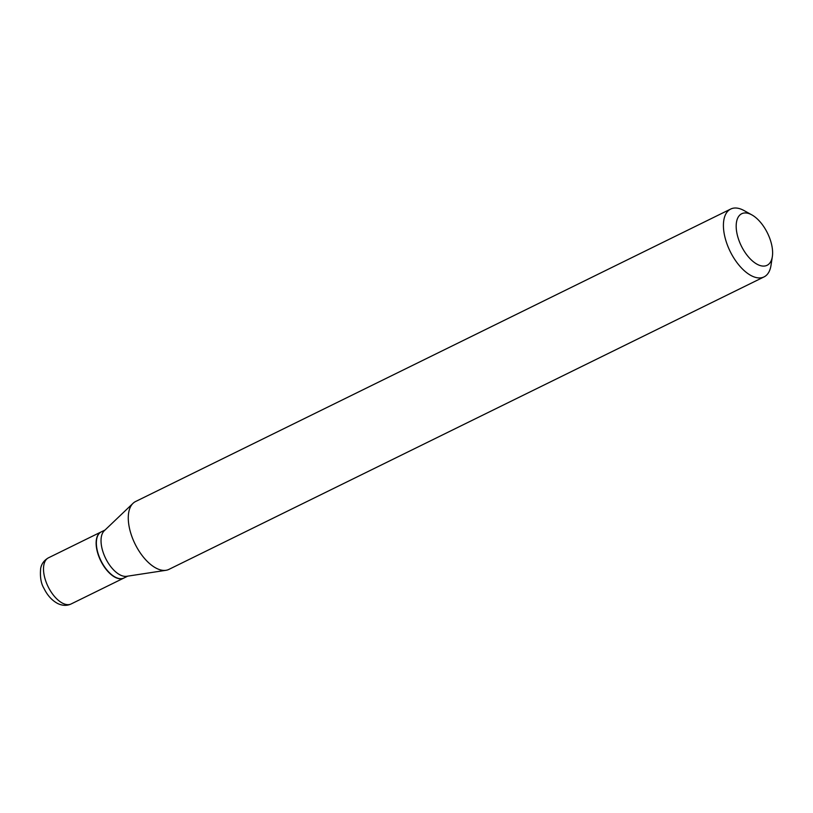 <?xml version="1.0" encoding="UTF-8"?>
<svg xmlns="http://www.w3.org/2000/svg" width="813" height="813" viewBox="0 0 813 813"><rect width="100%" height="100%" fill="white"/><g stroke="black" fill="none" stroke-linecap="round" stroke-linejoin="round"><path stroke-width="1.22" d="M101.198 531.905A25.711 13.049 63.8 0 0 101.086 531.956A25.711 13.049 63.8 0 0 97.967 553.948A25.711 13.049 63.8 0 0 115.497 577.484A25.711 13.049 63.8 0 0 123.759 578.104A25.711 13.049 63.8 0 0 123.881 578.043M105.07 530.005L101.32 531.844A25.711 13.049 63.8 0 0 96.595 539.659A25.711 13.049 63.8 0 0 114.928 576.945A25.711 13.049 63.8 0 0 115.731 577.372A25.711 13.049 63.8 0 0 123.993 577.982L127.743 576.143M751.873 214.896L744.047 210.567A37.805 19.187 63.8 0 0 742.858 209.947A37.805 19.187 63.8 0 0 730.714 209.043L135.578 501.53A37.805 19.187 63.8 0 0 133.068 503.288L104.288 530.737A25.711 13.049 63.8 0 0 103.515 553.419A25.711 13.049 63.8 0 0 120.415 575.076A25.711 13.049 63.8 0 0 126.686 576.305L165.994 570.299A37.805 19.187 63.8 0 0 168.921 569.385L764.057 276.898A37.805 19.187 63.8 0 0 770.998 265.404L772.35 256.573A28.729 14.583 63.8 0 0 751.873 214.896A28.729 14.583 63.8 0 0 750.958 214.419A28.729 14.583 63.8 0 0 736.507 230.78A28.729 14.583 63.8 0 0 757.838 264.621A28.729 14.583 63.8 0 0 772.35 256.573M96.574 539.812A25.406 12.896 63.8 0 0 96.554 539.954A25.406 12.896 63.8 0 0 114.663 576.803A25.406 12.896 63.8 0 0 114.796 576.874M730.714 209.043A37.805 19.187 63.8 0 0 726.121 241.38A37.805 19.187 63.8 0 0 751.903 275.993A37.805 19.187 63.8 0 0 764.057 276.898M133.068 503.288A37.805 19.187 63.8 0 0 131.919 536.641A37.805 19.187 63.8 0 0 156.767 568.48A37.805 19.187 63.8 0 0 165.994 570.299M71.138 603.957C67.012 605.929 62.56 605.797 57.814 603.571C52.073 600.553 47.459 595.492 43.983 588.409C40.996 583.551 39.888 576.884 40.67 568.409C41.544 563.805 44.136 560.269 48.465 557.82A25.711 13.049 63.8 0 0 45.345 579.811A25.711 13.049 63.8 0 0 62.875 603.348A25.711 13.049 63.8 0 0 71.138 603.957L123.759 578.104M48.465 557.82L101.086 531.956"/></g></svg>
